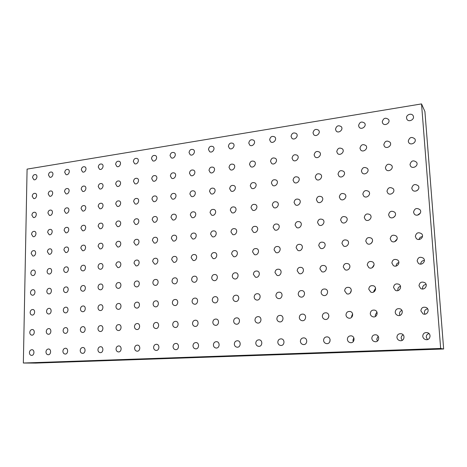 <?xml version="1.0" encoding="UTF-8"?>
<svg xmlns="http://www.w3.org/2000/svg" width="467" height="467" viewBox="0 0 467 467"><rect width="100%" height="100%" fill="white"/><g stroke="black" fill="none" stroke-linecap="round" stroke-linejoin="round"><path stroke-width="0.7" d="M32.55 177.501C32.912 175.335 33.963 174.378 35.714 174.623C38.312 175.469 36.338 180.758 33.822 179.684L32.55 177.501M48.457 174.973C48.825 172.761 49.911 171.792 51.714 172.072C54.353 172.977 52.281 178.295 49.73 177.162L48.457 174.973M64.703 172.387C65.082 170.128 66.203 169.153 68.059 169.468C70.739 170.437 68.567 175.779 65.981 174.582L64.703 172.387M81.305 169.743C81.696 167.431 82.852 166.456 84.766 166.807C87.481 167.851 85.198 173.21 82.577 171.944L81.305 169.743M98.274 167.046C98.677 164.682 99.868 163.695 101.847 164.092C104.602 165.213 102.191 170.589 99.541 169.247L98.274 167.046M115.618 164.285C116.038 161.862 117.27 160.87 119.313 161.319C122.097 162.528 119.552 167.916 116.873 166.486L115.618 164.285M133.352 161.465C133.79 158.973 135.068 157.98 137.175 158.488C139.995 159.784 137.298 165.178 134.595 163.66L133.352 161.465M151.495 158.576C151.956 156.019 153.275 155.026 155.453 155.593C158.301 156.994 155.441 162.382 152.715 160.759L151.495 158.576M170.052 155.628C170.537 152.995 171.909 151.997 174.162 152.639C177.028 154.151 173.987 159.521 171.243 157.793L170.052 155.628M189.047 152.604C189.555 149.895 190.98 148.897 193.315 149.621C196.193 151.255 192.953 156.597 190.203 154.752L189.047 152.604M208.486 149.51C209.029 146.714 210.512 145.722 212.929 146.539C215.812 148.308 212.345 153.608 209.601 151.629L208.486 149.51M228.392 146.346C228.97 143.451 230.517 142.47 233.015 143.392C235.893 145.307 232.187 150.543 229.455 148.424L228.392 146.346M248.777 143.1C249.401 140.106 251.012 139.131 253.599 140.176C256.459 142.254 252.478 147.403 249.781 145.132L248.777 143.1M269.657 139.779C270.34 136.673 272.022 135.71 274.701 136.901C277.521 139.148 273.242 144.186 270.591 141.746L269.657 139.779M291.058 136.376C291.805 133.142 293.562 132.202 296.335 133.556C299.09 135.996 294.496 140.882 291.91 138.267L291.058 136.376M313.001 132.885C313.824 129.522 315.663 128.606 318.517 130.141C321.185 132.786 316.241 137.485 313.76 134.677L313.001 132.885M335.493 129.306C336.409 125.798 338.336 124.917 341.272 126.668C343.823 129.522 338.505 133.982 336.152 130.976L335.493 129.306M358.568 125.635C359.59 121.969 361.61 121.128 364.622 123.125C367.015 126.201 361.306 130.375 359.117 127.158L358.568 125.635M382.245 121.869C383.395 118.034 385.508 117.246 388.579 119.511C390.774 122.821 384.656 126.645 382.683 123.212L382.245 121.869M406.541 117.999C406.103 114.567 411.806 112.681 413.172 115.834C415.122 119.371 408.59 122.78 406.868 119.138L406.541 117.999M32.217 196.251C32.556 194.12 33.589 193.157 35.317 193.361C37.967 194.126 36.14 199.497 33.571 198.498L32.217 196.251M48.189 193.91C48.539 191.733 49.601 190.764 51.382 190.997C54.079 191.82 52.164 197.22 49.549 196.169L48.189 193.91M64.51 191.517C64.866 189.298 65.964 188.318 67.803 188.58C70.535 189.468 68.526 194.897 65.876 193.782L64.51 191.517M81.188 189.071C81.556 186.8 82.682 185.819 84.58 186.117C87.358 187.074 85.245 192.527 82.554 191.347L81.188 189.071M98.233 186.578C98.613 184.249 99.78 183.257 101.736 183.601C104.555 184.628 102.326 190.11 99.599 188.855L98.233 186.578M115.664 184.021C116.055 181.64 117.264 180.641 119.283 181.033C122.144 182.142 119.785 187.635 117.019 186.304L115.664 184.021M133.486 181.412C133.895 178.966 135.144 177.962 137.234 178.406C140.129 179.602 137.625 185.113 134.829 183.689L133.486 181.412M151.717 178.738C152.143 176.228 153.439 175.224 155.599 175.72C158.529 177.022 155.867 182.533 153.048 181.009L151.717 178.738M170.373 176.006C170.823 173.42 172.16 172.416 174.401 172.983C177.361 174.389 174.524 179.894 171.675 178.266L170.373 176.006M189.462 173.204C189.935 170.548 191.33 169.539 193.647 170.181C196.63 171.71 193.601 177.197 190.734 175.452L189.462 173.204M209.006 170.344C209.514 167.6 210.961 166.591 213.361 167.326C216.361 168.984 213.11 174.436 210.243 172.568L209.006 170.344M229.023 167.408C229.56 164.571 231.072 163.573 233.564 164.407C236.565 166.217 233.068 171.617 230.208 169.603L229.023 167.408M249.524 164.402C250.102 161.465 251.684 160.473 254.264 161.43C257.253 163.397 253.488 168.721 250.645 166.556L249.524 164.402M270.527 161.325C271.158 158.278 272.81 157.297 275.483 158.389C278.443 160.537 274.386 165.756 271.578 163.421L270.527 161.325M292.05 158.173C292.745 154.997 294.479 154.04 297.245 155.295C300.158 157.63 295.763 162.714 293.025 160.193L292.05 158.173M314.122 154.939C314.886 151.629 316.702 150.695 319.568 152.137C322.399 154.688 317.648 159.586 314.997 156.865L314.122 154.939M336.754 151.617C337.612 148.162 339.521 147.263 342.474 148.92C345.195 151.699 340.046 156.363 337.518 153.427L336.754 151.617M359.975 148.22C360.938 144.595 362.941 143.743 365.982 145.646C368.545 148.669 362.982 153.036 360.617 149.878L359.975 148.22M383.804 144.723C384.896 140.929 387.003 140.129 390.114 142.318C392.467 145.587 386.466 149.598 384.318 146.2L383.804 144.723M408.263 141.139C409.518 137.152 411.725 136.417 414.883 138.938C416.978 142.458 410.522 146.025 408.648 142.4L408.263 141.139M31.879 215.17C32.194 213.075 33.21 212.111 34.914 212.269C37.611 212.952 35.941 218.398 33.315 217.488L31.879 215.17M47.92 213.022C48.247 210.886 49.292 209.911 51.049 210.097C53.793 210.833 52.041 216.314 49.368 215.351L47.92 213.022M64.318 210.827C64.65 208.65 65.719 207.663 67.534 207.879C70.324 208.673 68.491 214.19 65.771 213.168L64.318 210.827M81.071 208.586C81.41 206.356 82.519 205.363 84.387 205.614C87.23 206.472 85.292 212.018 82.531 210.932L81.071 208.586M98.198 206.291C98.549 204.015 99.687 203.017 101.619 203.297C104.509 204.225 102.466 209.806 99.664 208.65L98.198 206.291M115.711 203.951C116.073 201.616 117.252 200.606 119.248 200.933C122.179 201.937 120.019 207.541 117.176 206.309L115.711 203.951M133.62 201.551C134 199.158 135.22 198.148 137.28 198.516C140.258 199.607 137.963 205.229 135.08 203.916L133.62 201.551M151.944 199.094C152.335 196.642 153.602 195.626 155.733 196.052C158.751 197.232 156.311 202.871 153.392 201.464L151.944 199.094M170.694 196.584C171.109 194.062 172.416 193.04 174.629 193.531C177.682 194.815 175.072 200.46 172.125 198.948L170.694 196.584M189.888 194.015C190.32 191.417 191.68 190.396 193.974 190.956C197.056 192.357 194.26 197.99 191.289 196.368L189.888 194.015M209.537 191.388C209.998 188.703 211.417 187.681 213.793 188.324C216.898 189.859 213.892 195.469 210.903 193.723L209.537 191.388M229.659 188.691C230.149 185.919 231.632 184.903 234.101 185.638C237.224 187.32 233.979 192.894 230.984 191.003L229.659 188.691M250.277 185.93C250.808 183.058 252.349 182.048 254.912 182.901C258.041 184.739 254.533 190.25 251.538 188.207L250.277 185.93M271.403 183.105C271.975 180.122 273.598 179.118 276.26 180.104C279.365 182.124 275.559 187.547 272.594 185.329L271.403 183.105M293.054 180.204C293.69 177.098 295.389 176.117 298.15 177.256C301.221 179.474 297.082 184.769 294.163 182.363L293.054 180.204M315.26 177.232C315.961 173.987 317.747 173.029 320.613 174.354C323.619 176.795 319.101 181.92 316.264 179.305L315.26 177.232M338.032 174.179C338.82 170.788 340.7 169.865 343.671 171.407C346.567 174.08 341.646 178.984 338.925 176.141L338.032 174.179M361.394 171.056C362.293 167.49 364.272 166.608 367.342 168.412C370.086 171.342 364.715 175.948 362.153 172.866L361.394 171.056M385.38 167.846C386.407 164.098 388.497 163.269 391.644 165.371C394.183 168.575 388.334 172.808 385.993 169.474L385.38 167.846M409.997 164.547C411.193 160.595 413.394 159.842 416.599 162.294C418.87 165.779 412.524 169.539 410.458 165.943L409.997 164.547M31.534 234.265C31.832 232.21 32.824 231.241 34.505 231.358C37.249 231.947 35.743 237.47 33.064 236.646L31.534 234.265M47.652 232.315C47.955 230.219 48.971 229.239 50.705 229.379C53.501 230.021 51.925 235.584 49.193 234.708L47.652 232.315M64.119 230.324C64.428 228.182 65.479 227.195 67.26 227.359C70.108 228.054 68.451 233.658 65.678 232.729L64.119 230.324M80.949 228.281C81.27 226.098 82.35 225.1 84.188 225.292C87.084 226.046 85.344 231.69 82.519 230.704L80.949 228.281M98.158 226.197C98.484 223.967 99.599 222.963 101.497 223.185C104.445 224.002 102.612 229.682 99.734 228.632L98.158 226.197M115.758 224.067C116.09 221.784 117.24 220.768 119.202 221.031C122.202 221.918 120.258 227.633 117.34 226.513L115.758 224.067M133.755 221.889C134.105 219.548 135.29 218.527 137.321 218.83C140.369 219.799 138.308 225.538 135.337 224.341L133.755 221.889M152.172 219.659C152.534 217.26 153.76 216.233 155.861 216.583C158.961 217.64 156.76 223.401 153.748 222.117L152.172 219.659M171.021 217.377C171.395 214.908 172.673 213.88 174.845 214.283C177.991 215.439 175.633 221.218 172.586 219.834L171.021 217.377M190.314 215.042C190.711 212.503 192.036 211.469 194.29 211.936C197.477 213.203 194.943 218.988 191.855 217.494L190.314 215.042M210.068 212.648C210.489 210.027 211.866 208.994 214.213 209.543C217.429 210.932 214.697 216.706 211.586 215.094L210.068 212.648M230.307 210.197C230.751 207.494 232.187 206.461 234.627 207.091C237.872 208.621 234.913 214.376 231.784 212.631L230.307 210.197M251.036 207.687C251.515 204.885 253.021 203.857 255.554 204.593C258.817 206.28 255.601 211.989 252.46 210.092L251.036 207.687M272.284 205.112C272.804 202.205 274.38 201.184 277.019 202.048C280.276 203.91 276.773 209.549 273.644 207.482L272.284 205.112M294.07 202.474C294.636 199.45 296.294 198.44 299.043 199.45C302.277 201.516 298.436 207.044 295.342 204.785L294.07 202.474M316.404 199.771C317.04 196.607 318.786 195.62 321.646 196.811C324.828 199.1 320.613 204.476 317.578 202.007L316.404 199.771M339.322 196.992C340.034 193.677 341.879 192.725 344.85 194.132C347.944 196.671 343.303 201.832 340.367 199.123L339.322 196.992M362.836 194.149C363.653 190.659 365.603 189.748 368.685 191.412C371.639 194.225 366.525 199.105 363.74 196.14L362.836 194.149M386.974 191.225C387.919 187.541 389.986 186.689 393.167 188.662C395.917 191.774 390.284 196.274 387.715 193.029L386.974 191.225M411.76 188.224C412.875 184.325 415.058 183.549 418.315 185.889C420.785 189.316 414.603 193.32 412.32 189.789L411.76 188.224M31.19 253.54C31.47 251.52 32.433 250.545 34.085 250.616C36.875 251.118 35.539 256.716 32.813 255.98L31.19 253.54M47.377 251.789C47.663 249.734 48.656 248.748 50.354 248.841C53.191 249.378 51.802 255.029 49.017 254.252L47.377 251.789M63.921 249.997C64.207 247.901 65.228 246.909 66.979 247.02C69.875 247.609 68.415 253.301 65.578 252.478L63.921 249.997M80.832 248.17C81.124 246.033 82.174 245.029 83.978 245.163C86.932 245.805 85.397 251.544 82.507 250.662L80.832 248.17M98.123 246.302C98.42 244.113 99.5 243.103 101.368 243.266C104.375 243.967 102.758 249.746 99.815 248.812L98.123 246.302M115.804 244.387C116.114 242.151 117.229 241.135 119.149 241.328C122.22 242.093 120.504 247.913 117.509 246.909L115.804 244.387M133.895 242.431C134.21 240.143 135.36 239.116 137.351 239.349C140.474 240.184 138.652 246.039 135.605 244.965L133.895 242.431M152.405 240.423C152.732 238.082 153.923 237.049 155.984 237.324C159.159 238.234 157.216 244.124 154.116 242.974L152.405 240.423M171.348 238.374C171.687 235.975 172.924 234.93 175.061 235.251C178.289 236.261 176.211 242.175 173.059 240.931L171.348 238.374M190.746 236.279C191.102 233.809 192.386 232.759 194.599 233.138C197.88 234.247 195.638 240.178 192.445 238.841L190.746 236.279M210.611 234.13C210.985 231.585 212.322 230.535 214.622 230.978C217.943 232.204 215.526 238.141 212.292 236.693L210.611 234.13M230.961 231.93C231.352 229.303 232.747 228.246 235.14 228.772C238.503 230.126 235.876 236.063 232.607 234.481L230.961 231.93M251.806 229.671C252.233 226.956 253.692 225.905 256.185 226.518C259.576 228.024 256.704 233.932 253.418 232.21L251.806 229.671M273.177 227.359C273.639 224.539 275.168 223.495 277.766 224.224C281.175 225.9 278.023 231.76 274.73 229.869L273.177 227.359M295.091 224.989C295.593 222.053 297.205 221.014 299.919 221.883C303.322 223.757 299.843 229.536 296.563 227.458L295.091 224.989M317.566 222.555C318.126 219.49 319.825 218.468 322.656 219.502C326.03 221.609 322.177 227.254 318.938 224.966L317.566 222.555M340.624 220.062C341.26 216.84 343.052 215.853 346.012 217.091C349.316 219.449 345.031 224.913 341.867 222.38L340.624 220.062M364.289 217.499C365.019 214.108 366.928 213.156 370.01 214.651C373.197 217.301 368.41 222.496 365.381 219.688L364.289 217.499M388.585 214.873C389.443 211.277 391.469 210.383 394.668 212.199C397.668 215.17 392.327 219.992 389.496 216.886L388.585 214.873M413.534 212.176C414.562 208.352 416.722 207.541 420.014 209.736C422.728 213.057 416.78 217.377 414.241 213.944L413.534 212.176M30.845 272.991C31.102 271.012 32.042 270.037 33.665 270.06C36.49 270.457 35.334 276.137 32.556 275.501C31.464 275.209 30.892 274.368 30.845 272.991M47.103 271.444C47.365 269.43 48.329 268.443 49.998 268.484C52.882 268.922 51.679 274.649 48.842 273.971C47.739 273.668 47.161 272.827 47.103 271.444M63.722 269.862C63.985 267.813 64.977 266.815 66.693 266.873C69.636 267.352 68.38 273.125 65.491 272.413C64.37 272.098 63.781 271.245 63.722 269.862M80.709 268.245C80.978 266.155 81.999 265.151 83.768 265.227C86.769 265.746 85.449 271.578 82.501 270.813C81.375 270.486 80.779 269.628 80.709 268.245M98.082 266.593C98.356 264.462 99.407 263.446 101.228 263.546C104.293 264.118 102.903 269.99 99.897 269.179C98.759 268.84 98.152 267.976 98.082 266.593M115.851 264.906C116.131 262.728 117.211 261.701 119.097 261.829C122.22 262.454 120.755 268.379 117.684 267.509L115.851 264.906M134.035 263.172C134.321 260.948 135.436 259.915 137.38 260.066C140.567 260.761 139.008 266.727 135.885 265.799L134.035 263.172M152.639 261.403C152.931 259.127 154.087 258.082 156.095 258.274C159.346 259.033 157.683 265.046 154.501 264.042L152.639 261.403M171.681 259.588C171.984 257.259 173.181 256.202 175.265 256.436C178.575 257.282 176.795 263.324 173.549 262.244L171.681 259.588M191.184 257.737C191.499 255.338 192.737 254.282 194.897 254.556C198.265 255.496 196.35 261.573 193.052 260.399L191.184 257.737M211.154 255.834C211.481 253.371 212.771 252.303 215.018 252.641C218.445 253.68 216.367 259.78 213.016 258.508L211.154 255.834M231.614 253.89C231.965 251.345 233.307 250.277 235.642 250.68C239.122 251.841 236.857 257.953 233.459 256.564L231.614 253.89M252.589 251.894C252.956 249.267 254.357 248.193 256.792 248.678C260.317 249.979 257.831 256.085 254.398 254.568L252.589 251.894M274.082 249.845C274.479 247.125 275.95 246.056 278.495 246.634C282.05 248.1 279.307 254.182 275.851 252.507L274.082 249.845M296.131 247.749C296.563 244.918 298.109 243.85 300.771 244.556C304.344 246.208 301.297 252.238 297.823 250.382L296.131 247.749M318.739 245.595C319.224 242.636 320.858 241.585 323.643 242.443C327.209 244.311 323.8 250.248 320.344 248.187L318.739 245.595M341.943 243.389C342.492 240.283 344.22 239.256 347.144 240.301C350.67 242.431 346.835 248.21 343.426 245.905L341.943 243.389M365.76 241.124C366.391 237.843 368.235 236.851 371.3 238.141C374.738 240.569 370.395 246.121 367.085 243.529L365.76 241.124M390.214 238.795C390.967 235.315 392.94 234.37 396.139 235.969C399.413 238.748 394.481 243.955 391.346 241.042L390.214 238.795M415.338 236.407C416.249 232.683 418.362 231.819 421.689 233.815C424.696 236.979 419.086 241.69 416.231 238.421L415.338 236.407M30.489 292.628C30.734 290.69 31.645 289.709 33.233 289.692C36.093 289.984 35.13 295.728 32.305 295.197C31.155 294.928 30.553 294.07 30.489 292.628M46.823 291.285C47.068 289.318 48.002 288.326 49.63 288.32C52.555 288.641 51.557 294.443 48.673 293.877C47.506 293.597 46.887 292.733 46.823 291.285M63.518 289.919C63.763 287.911 64.726 286.913 66.402 286.919C69.385 287.275 68.34 293.136 65.398 292.535C64.218 292.243 63.588 291.373 63.518 289.919M80.587 288.518C80.832 286.481 81.818 285.471 83.546 285.489C86.593 285.886 85.502 291.793 82.501 291.157C81.305 290.853 80.663 289.978 80.587 288.518M98.047 287.088C98.292 285.01 99.308 283.989 101.088 284.029C104.199 284.461 103.055 290.427 99.985 289.75C98.776 289.435 98.128 288.548 98.047 287.088M115.904 285.623C116.155 283.504 117.199 282.471 119.032 282.529C122.208 283.014 121.006 289.032 117.871 288.308C116.645 287.981 115.991 287.082 115.904 285.623M134.175 284.123C134.432 281.963 135.506 280.918 137.397 281C140.643 281.537 139.364 287.614 136.171 286.831C134.934 286.487 134.268 285.588 134.175 284.123M152.872 282.593C153.135 280.381 154.244 279.33 156.2 279.441C159.516 280.037 158.155 286.16 154.892 285.319C153.643 284.963 152.972 284.053 152.872 282.593M172.019 281.023C172.288 278.758 173.432 277.702 175.458 277.842C178.843 278.507 177.384 284.677 174.057 283.773C172.802 283.393 172.119 282.477 172.019 281.023M191.622 279.412C191.902 277.094 193.087 276.026 195.188 276.207C198.638 276.949 197.068 283.165 193.677 282.185C192.416 281.782 191.733 280.86 191.622 279.412M211.709 277.766C211.995 275.39 213.226 274.31 215.404 274.532C218.924 275.372 217.219 281.624 213.763 280.55C212.503 280.13 211.82 279.208 211.709 277.766M232.286 276.079C232.584 273.633 233.868 272.547 236.133 272.827C239.717 273.767 237.855 280.048 234.341 278.875C233.086 278.437 232.397 277.503 232.286 276.079M253.377 274.351C253.692 271.823 255.029 270.732 257.393 271.082C261.035 272.144 258.987 278.443 255.414 277.153L253.377 274.351M274.999 272.576C275.332 269.967 276.738 268.869 279.208 269.296C282.897 270.51 280.626 276.814 277.007 275.384L274.999 272.576M297.175 270.761C297.537 268.046 299.014 266.955 301.6 267.48C305.336 268.864 302.785 275.145 299.137 273.557L297.175 270.761M319.93 268.893C320.327 266.062 321.886 264.976 324.6 265.635C328.354 267.223 325.481 273.452 321.816 271.666L319.93 268.893M343.28 266.978C343.73 264.013 345.382 262.939 348.236 263.762C351.99 265.6 348.709 271.724 345.06 269.704L343.28 266.978M367.249 265.017C367.774 261.882 369.537 260.837 372.543 261.876C376.244 264.013 372.473 269.955 368.877 267.661L367.249 265.017M391.866 262.997C392.49 259.664 394.387 258.66 397.557 259.991C401.135 262.483 396.757 268.14 393.296 265.513L391.866 262.997M417.154 260.925C417.93 257.34 419.979 256.412 423.306 258.14C426.651 261.053 421.555 266.254 418.327 263.23L417.154 260.925M30.139 312.446C30.361 310.549 31.248 309.568 32.795 309.504C35.685 309.685 34.92 315.499 32.054 315.073C30.845 314.834 30.209 313.952 30.139 312.446M46.542 311.314C46.764 309.393 47.675 308.401 49.263 308.343C52.216 308.553 51.423 314.425 48.504 313.976C47.272 313.719 46.618 312.837 46.542 311.314M63.314 310.164C63.541 308.208 64.469 307.21 66.104 307.163C69.122 307.391 68.299 313.328 65.316 312.849C64.061 312.586 63.395 311.693 63.314 310.164M80.464 308.985C80.692 307 81.643 305.984 83.324 305.949C86.407 306.212 85.554 312.201 82.501 311.693C81.235 311.425 80.552 310.52 80.464 308.985M98.006 307.782C98.228 305.757 99.208 304.735 100.936 304.712C104.088 305.004 103.201 311.057 100.084 310.514C98.794 310.234 98.099 309.323 98.006 307.782M115.95 306.55C116.178 304.49 117.182 303.457 118.962 303.445C122.185 303.778 121.251 309.89 118.063 309.312C116.756 309.014 116.05 308.097 115.95 306.55M134.315 305.29C134.543 303.188 135.576 302.143 137.415 302.149C140.707 302.523 139.721 308.693 136.463 308.074C135.138 307.765 134.42 306.837 134.315 305.29M153.112 303.994C153.339 301.857 154.408 300.795 156.305 300.824C159.667 301.244 158.628 307.473 155.295 306.807C153.952 306.486 153.223 305.552 153.112 303.994M172.358 302.674C172.592 300.485 173.689 299.417 175.65 299.47C179.089 299.948 177.98 306.235 174.576 305.511C173.216 305.173 172.481 304.227 172.358 302.674M192.071 301.32C192.305 299.084 193.443 298.004 195.469 298.086C198.989 298.623 197.792 304.963 194.313 304.186C192.947 303.83 192.194 302.873 192.071 301.32M212.263 299.931C212.508 297.642 213.682 296.551 215.783 296.668C219.379 297.281 218.077 303.673 214.534 302.82C213.15 302.447 212.397 301.484 212.263 299.931M232.957 298.512C233.208 296.16 234.428 295.062 236.611 295.214C240.283 295.915 238.865 302.353 235.24 301.419C233.856 301.022 233.091 300.053 232.957 298.512M254.171 297.053C254.433 294.636 255.7 293.527 257.977 293.731C261.718 294.531 260.154 301.011 256.459 299.983C255.075 299.557 254.311 298.582 254.171 297.053M275.921 295.558C276.201 293.066 277.521 291.951 279.896 292.214C283.708 293.136 281.963 299.645 278.209 298.501C276.826 298.051 276.067 297.07 275.921 295.558M298.232 294.029C298.53 291.443 299.919 290.322 302.4 290.667C306.282 291.735 304.315 298.261 300.497 296.977C299.131 296.498 298.378 295.512 298.232 294.029M321.127 292.453C321.448 289.768 322.913 288.647 325.517 289.091C329.451 290.34 327.204 296.854 323.345 295.401C322.008 294.887 321.273 293.906 321.127 292.453M344.628 290.842C344.985 288.034 346.537 286.919 349.281 287.497C353.245 288.962 350.653 295.424 346.765 293.772L344.628 290.842M368.755 289.184C369.163 286.224 370.821 285.127 373.728 285.88C377.686 287.625 374.651 293.982 370.769 292.073L368.755 289.184M393.535 287.479C394.025 284.333 395.812 283.265 398.894 284.275C402.793 286.364 399.18 292.517 395.368 290.281L393.535 287.479M418.998 285.734C419.611 282.342 421.555 281.332 424.836 282.698C428.566 285.238 424.211 291.011 420.569 288.373L418.998 285.734M29.777 332.451C29.987 330.595 30.845 329.614 32.351 329.509C35.27 329.574 34.698 335.458 31.803 335.143C30.536 334.927 29.859 334.028 29.777 332.451M46.256 331.535C46.466 329.661 47.342 328.669 48.889 328.564C51.866 328.651 51.294 334.588 48.329 334.255C47.039 334.039 46.344 333.129 46.256 331.535M63.109 330.607C63.314 328.698 64.207 327.7 65.794 327.601C68.842 327.7 68.252 333.707 65.228 333.356C63.909 333.129 63.203 332.212 63.109 330.607M80.342 329.655C80.546 327.717 81.462 326.707 83.091 326.614C86.208 326.737 85.601 332.802 82.507 332.428C81.165 332.195 80.441 331.266 80.342 329.655M97.965 328.68C98.169 326.713 99.109 325.686 100.784 325.604C103.972 325.75 103.347 331.879 100.183 331.488C98.811 331.243 98.076 330.303 97.965 328.68M115.997 327.682C116.201 325.686 117.164 324.647 118.887 324.571C122.15 324.746 121.502 330.94 118.262 330.519C116.873 330.262 116.12 329.317 115.997 327.682M134.455 326.661C134.659 324.629 135.646 323.578 137.421 323.514C140.754 323.719 140.082 329.976 136.767 329.527C135.354 329.264 134.584 328.307 134.455 326.661M153.351 325.622C153.555 323.549 154.571 322.487 156.398 322.434C159.807 322.674 159.101 328.996 155.709 328.511C154.273 328.237 153.485 327.274 153.351 325.622M172.702 324.547C172.901 322.44 173.946 321.366 175.831 321.331C179.322 321.605 178.575 327.992 175.107 327.472C173.642 327.186 172.843 326.211 172.702 324.547M192.521 323.456C192.725 321.302 193.799 320.216 195.749 320.199C199.316 320.52 198.516 326.97 194.972 326.41C193.484 326.106 192.667 325.12 192.521 323.456M212.824 322.329C213.034 320.134 214.143 319.037 216.157 319.043C219.811 319.41 218.947 325.931 215.322 325.318C213.816 324.997 212.981 324.005 212.824 322.329M233.64 321.179C233.844 318.932 234.994 317.823 237.084 317.852C240.82 318.29 239.88 324.869 236.168 324.197C234.644 323.859 233.804 322.855 233.64 321.179M254.976 320C255.186 317.7 256.377 316.579 258.549 316.638C262.372 317.151 261.327 323.789 257.539 323.047C255.998 322.685 255.145 321.675 254.976 320M276.855 318.792C277.077 316.428 278.314 315.295 280.574 315.4C284.479 316.001 283.317 322.691 279.441 321.862C277.894 321.477 277.03 320.455 276.855 318.792M299.306 317.554C299.534 315.114 300.824 313.97 303.182 314.128C307.175 314.84 305.856 321.576 301.904 320.648C300.351 320.234 299.487 319.206 299.306 317.554M322.341 316.282C322.586 313.754 323.94 312.61 326.41 312.832C330.478 313.684 328.961 320.444 324.933 319.393C323.386 318.949 322.522 317.91 322.341 316.282M345.989 314.974C346.257 312.347 347.687 311.197 350.279 311.512C354.424 312.54 352.643 319.311 348.551 318.097C347.028 317.613 346.175 316.573 345.989 314.974M370.278 313.631C370.57 310.882 372.094 309.732 374.838 310.176C379.029 311.431 376.904 318.167 372.765 316.749C371.283 316.223 370.454 315.184 370.278 313.631M395.222 312.254C395.572 309.347 397.207 308.208 400.131 308.839C404.334 310.392 401.731 317.029 397.58 315.342C396.179 314.758 395.391 313.731 395.222 312.254M420.86 310.835C421.298 307.712 423.084 306.609 426.219 307.525C430.352 309.487 427.083 315.902 423.003 313.842L420.86 310.835M29.415 352.643C29.608 350.834 30.437 349.853 31.902 349.701C34.838 349.655 34.476 355.597 31.552 355.393C30.221 355.212 29.509 354.295 29.415 352.643M45.97 351.955C46.163 350.122 47.004 349.129 48.51 348.977C51.51 348.942 51.154 354.943 48.159 354.733C46.799 354.546 46.075 353.618 45.97 351.955M62.899 351.248C63.086 349.392 63.95 348.388 65.491 348.242C68.556 348.207 68.205 354.278 65.141 354.056C63.757 353.869 63.01 352.929 62.899 351.248M80.213 350.524C80.4 348.645 81.281 347.629 82.857 347.483C85.998 347.466 85.642 353.595 82.513 353.367C81.1 353.169 80.33 352.223 80.213 350.524M97.924 349.789C98.105 347.874 99.01 346.853 100.627 346.707C103.837 346.701 103.487 352.9 100.282 352.661C98.841 352.457 98.052 351.499 97.924 349.789M116.05 349.03C116.23 347.092 117.153 346.053 118.811 345.919C122.097 345.924 121.741 352.188 118.466 351.931C116.989 351.727 116.184 350.758 116.05 349.03M134.601 348.254C134.776 346.292 135.722 345.241 137.426 345.107C140.789 345.131 140.433 351.464 137.082 351.19C135.57 350.98 134.747 349.999 134.601 348.254M153.596 347.466C153.771 345.469 154.735 344.407 156.492 344.278C159.93 344.319 159.568 350.723 156.136 350.431C154.595 350.215 153.748 349.223 153.596 347.466M173.047 346.654C173.222 344.623 174.209 343.549 176.012 343.426C179.538 343.49 179.165 349.964 175.65 349.655C174.08 349.427 173.21 348.423 173.047 346.654M192.976 345.819C193.145 343.759 194.161 342.667 196.023 342.556C199.631 342.644 199.24 349.193 195.638 348.861C194.038 348.621 193.151 347.606 192.976 345.819M213.396 344.973C213.565 342.871 214.61 341.768 216.525 341.663C220.22 341.786 219.811 348.405 216.122 348.043C214.487 347.792 213.577 346.771 213.396 344.973M234.323 344.097C234.492 341.955 235.566 340.84 237.545 340.752C241.334 340.904 240.89 347.6 237.119 347.203C235.45 346.946 234.522 345.907 234.323 344.097M255.788 343.204C255.957 341.015 257.066 339.888 259.109 339.818C262.985 340.011 262.507 346.777 258.642 346.345C256.943 346.07 255.992 345.025 255.788 343.204M277.801 342.282C277.97 340.052 279.114 338.908 281.233 338.855C285.209 339.106 284.672 345.942 280.708 345.463C278.986 345.171 278.017 344.115 277.801 342.282M300.386 341.342C300.555 339.054 301.746 337.898 303.947 337.874C308.016 338.19 307.403 345.09 303.352 344.553C301.6 344.243 300.614 343.175 300.386 341.342M323.567 340.373C323.742 338.026 324.974 336.859 327.268 336.87C331.436 337.273 330.724 344.232 326.573 343.624C324.804 343.292 323.8 342.206 323.567 340.373M347.372 339.381C347.553 336.964 348.843 335.779 351.237 335.843C355.498 336.351 354.646 343.368 350.402 342.667C348.621 342.299 347.611 341.208 347.372 339.381M371.814 338.365C372.006 335.855 373.367 334.664 375.888 334.792C380.237 335.452 379.186 342.498 374.855 341.675C373.075 341.278 372.059 340.169 371.814 338.365M396.932 337.314C397.148 334.693 398.59 333.496 401.258 333.73C405.689 334.588 404.352 341.64 399.945 340.647C398.176 340.204 397.172 339.089 396.932 337.314M421.532 103.913L440.661 348.464L23.35 363.017L27.086 169.118L421.532 103.913L424.912 111.555L443.65 349.001L35.819 363.087L23.35 363.017M422.746 336.24C423.003 333.461 424.561 332.271 427.422 332.662C431.893 333.823 430.113 340.811 425.665 339.573C423.954 339.065 422.979 337.95 422.746 336.24M443.65 349.001L440.661 348.464M417.819 190.011L416.412 190.927M395.1 215.947L393.313 217.569M420.318 213.104L417.498 215.153M372.397 241.684L370.88 243.628M397.113 239.057L394.597 241.713M422.437 236.617L422.197 236.629C420.463 236.903 419.401 237.861 419.01 239.501M349.865 267.293L348.931 269.039M374.079 264.777L372.217 267.719M398.882 262.53C397.102 263.061 396.197 264.229 396.174 266.032M424.369 260.428L424.001 260.44C421.899 260.814 420.82 262.028 420.761 264.071L420.767 264.1M351.318 290.363L350.227 293.089M375.561 288.25L373.711 291.437L373.787 291.968M400.476 286.312C398.719 286.849 397.831 288.016 397.82 289.814L397.966 290.585M426.12 284.514L425.834 284.52C423.715 284.87 422.629 286.084 422.571 288.151L422.746 288.991M328.902 316.001L328.534 317.653M352.603 313.865L351.575 316.457L351.715 317.239M376.904 312.073L375.217 315.172L375.538 316.404M401.906 310.421C400.283 311.01 399.478 312.154 399.483 313.859L399.962 315.371M427.673 308.88C425.542 309.212 424.456 310.421 424.398 312.505L424.976 314.163M330.087 339.491L329.854 341.739M353.788 337.74L352.947 340.163L353.326 341.546M378.136 336.252L376.741 339.182L377.424 341.033M403.184 334.88C401.813 335.551 401.135 336.649 401.165 338.178L402.145 340.361M428.998 333.59C427.171 334.098 426.254 335.283 426.248 337.145L427.474 339.556"/></g></svg>
